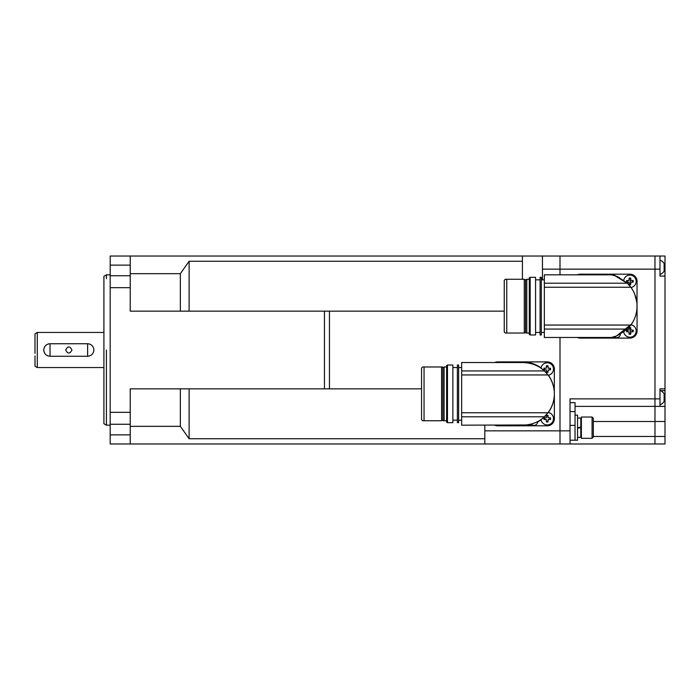 <?xml version="1.0" encoding="UTF-8"?>
<svg xmlns="http://www.w3.org/2000/svg" width="700" height="700" viewBox="0 0 700 700"><rect width="100%" height="100%" fill="white"/><g stroke="black" fill="none" stroke-linecap="round" stroke-linejoin="round"><path stroke-width="1.05" d="M110.18 425.18L106.418 425.18L103.915 423.736L103.915 276.264L106.418 274.82L106.418 278.705M103.915 418.915L103.915 281.085M106.418 418.696L106.418 421.295M106.418 350L106.418 424.918L106.418 350M130.226 256.025L130.226 265.125L110.18 265.125L110.18 256.025L560 256.025L560 274.82L560 256.025L654.972 256.025L654.972 269.159L542.456 269.159L542.456 279.834M110.18 265.125L110.18 443.975L130.226 443.975L110.18 443.975M522.41 256.025L522.41 279.265L522.41 256.025M484.82 425.18L484.82 443.975L130.226 443.975L130.226 434.875L110.18 434.875M484.82 443.975L560 443.975L560 430.841L560 443.975L570.028 443.975L570.028 430.841L560 430.841L560 337.47L560 430.841L484.82 430.841M110.18 424.252L130.226 424.252L130.226 412.335L110.18 412.335M110.18 287.665L130.226 287.665L130.226 275.748L110.18 275.748M130.226 424.252L130.226 434.875M130.226 412.335L130.226 388.841L324.441 388.841L324.441 311.159L130.226 311.159L130.226 287.665M324.441 311.159L329.455 311.159L329.455 388.841L324.441 388.841M329.455 388.841L421.549 388.841M329.455 311.159L504.245 311.159L329.455 311.159M130.226 265.125L130.226 275.748M130.226 273.665L180.346 273.665L189.114 261.257L522.41 261.257M189.114 311.159L189.114 261.257M180.346 311.159L180.346 273.665M549.649 419.51A2.572 2.572 0 0 0 549.649 417.812M548.065 416.238A2.572 2.572 0 0 0 546.376 416.238M544.793 417.812A2.572 2.572 0 0 0 544.793 419.51M546.376 421.085A2.572 2.572 0 0 0 548.065 421.085M549.649 369.889A2.572 2.572 0 0 0 549.649 368.2M548.065 366.616A2.572 2.572 0 0 0 546.376 366.616M544.793 368.2A2.572 2.572 0 0 0 544.793 369.889M546.376 371.473A2.572 2.572 0 0 0 548.065 371.473M542.456 256.025L542.456 269.159M130.226 426.335L180.346 426.335L180.346 388.841M484.82 438.743L189.114 438.743L180.346 426.335M189.114 438.743L189.114 388.841M35 355.889L35 360.15M35 360.01L35 366.223L37.292 367.544L103.915 367.544M35 353.465L35 350C35 370.825 35 370.825 35 350C35 329.175 35 329.175 35 350L35 339.85M37.292 367.544L37.292 332.456L35 333.777L35 340.007M87.623 356.265C91.402 355.915 93.494 353.832 93.888 350C93.485 346.168 91.402 344.076 87.623 343.735L50.032 343.735C46.261 344.076 44.17 346.168 43.768 350C44.17 353.824 46.261 355.915 50.032 356.265L87.623 356.265L50.032 356.265L50.032 343.735L87.623 343.735L87.623 356.265M48.869 343.849A6.265 6.265 0 0 0 48.125 344.033M44.984 346.299A6.265 6.265 0 0 0 44.083 348.04M43.768 350A6.265 6.265 0 0 0 43.986 351.619M44.625 353.159A6.265 6.265 0 0 0 45.623 354.445M46.926 355.442A6.265 6.265 0 0 0 47.81 355.854M71.96 350C69.877 345.957 67.786 345.957 65.695 350C67.786 354.043 69.869 354.043 71.96 350M570.028 430.841L570.028 398.869L654.972 398.869L654.972 269.159L654.972 443.975L570.028 443.975M632.345 331.8A2.572 2.572 0 0 0 632.345 330.111M630.543 328.466A2.572 2.572 0 0 0 629.072 328.527M627.489 330.111A2.572 2.572 0 0 0 627.489 331.8M629.072 333.384A2.572 2.572 0 0 0 630.543 333.445M632.345 282.188A2.572 2.572 0 0 0 632.345 280.49M630.543 278.845A2.572 2.572 0 0 0 629.072 278.915M627.489 280.49A2.572 2.572 0 0 0 627.489 282.188M629.072 283.762A2.572 2.572 0 0 0 630.543 283.832M575.032 406.385L654.972 406.385L654.972 398.869L659.986 398.869L659.986 388.841L665 388.841L665 397.618L665 267.304L665 276.071L659.986 276.071L659.986 269.159L654.972 269.159L654.972 256.025L659.986 256.025L659.986 269.159M664.125 397.618L665 397.618L665 443.975L654.972 443.975L654.972 421.505L593.329 421.505M581.385 421.505L580.799 421.505M665 436.459L593.329 436.459M581.385 436.459L580.799 436.459M570.028 402.649L575.032 402.649L575.032 440.213L577.544 440.213L577.544 415.152L575.032 415.152L575.032 440.213L570.028 440.213M577.544 418.04L580.799 418.04L580.799 427.14L577.544 427.683M577.544 428.225L580.799 427.683L580.799 437.334L577.544 437.334M580.799 427.683L580.799 427.14M593.329 437.08L593.329 418.285L592.077 417.034L581.385 417.034L581.385 438.331L592.077 438.331L593.329 437.08M592.077 438.331L592.077 417.034M659.986 256.025L665 256.025L665 267.304L664.125 267.304M660.336 390.6L665 390.6M665 421.496L654.972 421.496M665 406.385L654.972 406.385M659.986 406.385L659.986 398.869M659.986 404.757A7.534 7.534 0 0 0 664.125 401.371L664.125 393.855A7.534 7.534 0 0 0 659.986 390.469M659.986 274.444A7.534 7.534 0 0 0 664.125 271.066L664.125 263.541A7.534 7.534 0 0 0 659.986 260.164M421.549 393.855L421.549 419.668L422.608 420.735L424.051 420.735L424.051 366.975L422.608 366.975L421.549 368.043L421.549 393.855M424.051 366.975L442.426 366.975L441.595 366.975L441.595 420.735L422.608 420.735M442.426 366.975L442.846 367.71L444.098 366.975L444.098 420.735L446.609 420.735L446.609 366.975L444.098 366.975M441.595 420.735L442.846 420L442.846 367.71M443.266 420.735L444.098 420.735L442.846 420M447.475 422.669L447.475 365.033L452.874 365.033L452.874 422.669L447.475 422.669L446.609 422.17L446.609 420.735M446.609 366.975L446.609 365.54L447.475 365.033M523.04 362.53L461.641 362.53L461.641 370.921L544.372 370.921C538.93 365.689 531.816 362.889 523.04 362.53L526.636 362.74M529.279 363.16L532.656 364.044M534.503 364.7L535.456 365.094M536.742 365.689L538.064 366.371M541.468 368.524L543.935 370.519M545.773 372.304L548.012 374.946L461.641 374.946L461.641 370.921M548.835 376.092L550.069 378.026M551.128 379.995L552.02 381.973M552.755 383.959L553.35 385.945M553.796 387.922L554.111 389.9M554.295 391.877L554.365 369.049A7.14 7.14 0 0 0 547.216 361.9L497.604 361.9A7.14 7.14 0 0 0 494.673 362.53M554.295 395.832L554.111 397.801M553.796 399.787L553.35 401.765M552.755 403.751L552.02 405.729M551.128 407.706L550.069 409.675M548.835 411.618L548.004 412.773A31.325 31.325 0 0 0 548.012 374.946L544.372 370.921M547.934 412.869L547.347 413.604M545.764 415.406L544.014 417.113M542.369 418.504L541.012 419.51A6.265 6.265 0 0 0 553.464 419.169A6.265 6.265 0 0 0 548.222 412.484M537.985 421.382L536.707 422.039M535.491 422.599L534.503 423.001M532.665 423.666L529.288 424.55M526.654 424.97L461.641 425.18L461.641 374.946M461.641 412.764L548.012 412.764L544.372 416.789C538.93 422.021 531.816 424.821 523.04 425.18M540.785 368.043A6.519 6.519 0 0 1 540.837 367.754A31.955 31.955 0 0 0 516.11 362.53M554.365 393.715A31.955 31.955 0 0 0 548.511 375.428A6.519 6.519 0 0 1 548.389 375.454M548.389 412.256A6.519 6.519 0 0 1 548.511 412.274A31.955 31.955 0 0 0 554.365 393.855L554.365 418.661A7.14 7.14 0 0 1 547.216 425.801L497.604 425.801A7.14 7.14 0 0 1 494.673 425.18M537.67 421.925A31.955 31.955 0 0 0 540.837 419.956A6.519 6.519 0 0 1 540.785 419.668M516.11 425.18A31.955 31.955 0 0 0 531.475 424.489M531.099 424.121A3.762 3.762 0 0 0 537.679 421.549M458.631 367.544L461.641 367.544M461.641 420.166L458.631 420.166M452.874 367.544L457.38 367.544M457.38 420.166L452.874 420.166M457.38 365.033L458.631 365.033L458.631 422.669L457.38 422.669L457.38 365.033M541.012 368.2A6.265 6.265 0 0 1 553.464 368.541A6.265 6.265 0 0 1 548.222 375.226M546.403 372.321A10.246 4.331 0 0 0 547.216 372.33A10.246 4.331 0 0 0 548.039 372.321A10.307 1.19 -90 0 0 548.1 369.924A10.307 1.19 0 0 0 550.497 369.863A10.246 4.331 -90 0 0 550.497 368.226A10.307 1.19 180 0 0 548.1 368.165A10.307 1.19 -90 0 0 548.039 365.767A10.246 4.331 180 0 0 547.216 365.759A10.246 4.331 180 0 0 546.403 365.767A10.307 1.19 90 0 0 546.341 368.165A10.307 1.19 180 0 0 543.944 368.226A10.246 4.331 90 0 0 543.944 369.863A10.307 1.19 0 0 0 546.341 369.924A10.307 1.19 90 0 0 546.403 372.321M546.403 421.934A10.246 4.331 0 0 0 547.216 421.951A10.246 4.331 0 0 0 548.039 421.934A10.307 1.19 -90 0 0 548.1 419.536A10.307 1.19 0 0 0 550.497 419.484A10.246 4.331 -90 0 0 550.497 417.848A10.307 1.19 180 0 0 548.1 417.786A10.307 1.19 -90 0 0 548.039 415.389A10.246 4.331 180 0 0 547.216 415.371A10.246 4.331 180 0 0 546.403 415.389A10.307 1.19 90 0 0 546.341 417.786A10.307 1.19 180 0 0 543.944 417.848A10.246 4.331 90 0 0 543.944 419.484A10.307 1.19 0 0 0 546.341 419.536A10.307 1.19 90 0 0 546.403 421.934M577.378 337.47A7.14 7.14 0 0 0 580.3 338.1L629.913 338.1A7.14 7.14 0 0 0 637.061 330.951L637.061 306.145A31.955 31.955 0 0 0 630.866 287.236L544.337 287.236L544.337 274.82L611.406 274.82A31.955 31.955 0 0 0 598.815 274.82M577.378 274.82A7.14 7.14 0 0 1 580.3 274.199L629.913 274.199A7.14 7.14 0 0 1 637.061 281.339L637 308.14M598.815 337.47A31.955 31.955 0 0 0 611.406 337.47L616.455 336.009L631.54 324.091M611.441 337.461A31.955 31.955 0 0 0 614.171 336.787A3.762 3.762 0 0 0 620.366 334.224M619.211 277.48A31.955 31.955 0 0 0 617.75 276.806M614.346 275.555A31.955 31.955 0 0 0 612.194 274.986M632.774 322.131L633.824 320.145M634.716 318.15L635.451 316.146M635.539 315.884L636.475 312.217M636.492 312.139L636.808 310.135M636.834 309.942L636.983 308.402M637.053 305.821L637.009 304.43M637 304.15L636.808 302.155M636.781 301.945L634.716 294.149M633.832 292.145L632.774 290.159M631.54 288.199L627.349 283.211L544.337 283.211M630.201 286.37L629.011 284.944M627.795 283.649L615.108 275.8L611.406 274.82C612.465 273.77 617.785 276.561 627.349 283.211M544.337 329.079L627.349 329.079C617.785 335.729 612.474 338.52 611.406 337.47L544.337 337.47L544.337 287.236M627.349 329.079L630.866 325.054A31.955 31.955 0 0 0 637.061 306.145M630.866 325.054L544.337 325.054M541.327 279.834L544.337 279.834M541.327 332.456L544.337 332.456M524.291 333.025L505.304 333.025L504.245 331.957L504.245 280.332L505.304 279.265L524.291 279.265L524.291 333.025L525.543 332.29L525.962 333.025L529.305 333.025L529.305 279.265L526.794 279.265L526.794 333.025M524.291 279.265L525.543 280L525.543 332.29M526.794 279.265L525.543 280M506.748 333.025L506.748 279.265M529.305 279.265L529.305 277.83L530.171 277.331L530.171 334.967L529.305 334.46L529.305 333.025M530.171 277.331L535.57 277.331L535.57 334.967L530.171 334.967M535.57 279.834L540.076 279.834M535.57 332.456L540.076 332.456M540.076 334.967L540.076 277.331L541.327 277.331L541.327 334.967L540.076 334.967M623.753 280.201A6.265 6.265 0 0 1 636.151 280.77A6.265 6.265 0 0 1 631.05 287.499M629.099 284.611A10.246 4.331 0 0 0 629.913 284.629A10.246 4.331 0 0 0 630.735 284.611L630.359 281.776L630.796 282.214A10.307 1.19 0 0 0 633.194 282.152A10.246 4.331 -90 0 0 633.194 280.516A10.307 1.19 180 0 0 630.796 280.464L630.359 280.901L630.735 278.066A10.246 4.331 180 0 0 629.913 278.049A10.246 4.331 180 0 0 629.099 278.066A10.307 1.19 90 0 0 629.038 280.464A10.307 1.19 180 0 0 626.64 280.516A10.246 4.331 90 0 0 626.64 282.152A10.307 1.19 0 0 0 629.038 282.214A10.307 1.19 90 0 0 629.099 284.611M630.735 278.066A10.307 1.19 90 0 1 630.796 280.464M630.796 282.214A10.307 1.19 90 0 1 630.735 284.611M631.05 324.791A6.265 6.265 0 0 1 629.913 337.216A6.265 6.265 0 0 1 623.753 332.089M629.099 334.233A10.246 4.331 0 0 0 629.913 334.241A10.246 4.331 0 0 0 630.735 334.233L630.359 331.398L630.796 331.835A10.307 1.19 0 0 0 633.194 331.774A10.246 4.331 -90 0 0 633.194 330.137A10.307 1.19 180 0 0 630.796 330.076L630.359 330.514L630.735 327.679A10.246 4.331 180 0 0 629.913 327.67A10.246 4.331 180 0 0 629.099 327.679A10.307 1.19 90 0 0 629.038 330.076A10.307 1.19 180 0 0 626.64 330.137A10.246 4.331 90 0 0 626.64 331.774A10.307 1.19 0 0 0 629.038 331.835A10.307 1.19 90 0 0 629.099 334.233M630.735 327.679A10.307 1.19 90 0 1 630.796 330.076M630.796 331.835A10.307 1.19 90 0 1 630.735 334.233M570.028 425.39L575.032 425.39M570.028 411.574L575.032 411.574M544.372 416.789L461.641 416.789M110.18 274.82L106.418 274.82M37.292 332.456L103.915 332.456"/></g></svg>
